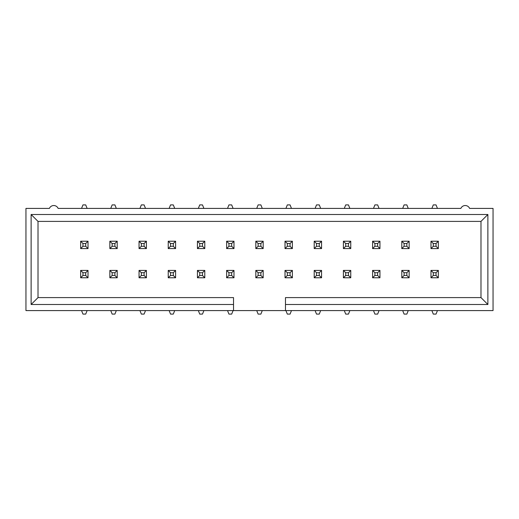 <?xml version="1.0" encoding="UTF-8"?>
<svg xmlns="http://www.w3.org/2000/svg" width="519" height="519" viewBox="0 0 519 519"><rect width="100%" height="100%" fill="white"/><g stroke="black" fill="none" stroke-linecap="round" stroke-linejoin="round"><path stroke-width="0.78" d="M87.121 208.411L85.719 204.908L82.956 204.908L81.554 208.411M88.016 248.582L85.719 246.285L85.719 243.521L82.956 243.521L82.956 246.285L80.659 248.582L80.659 241.225L88.016 241.225L88.016 248.582L80.659 248.582M82.956 246.285L85.719 246.285M85.719 243.521L88.016 241.225M82.956 243.521L80.659 241.225M81.554 310.589L82.956 314.092L85.719 314.092L87.121 310.589M80.659 270.418L82.956 272.715L82.956 275.479L85.719 275.479L85.719 272.715L88.016 270.418L88.016 277.775L80.659 277.775L80.659 270.418L88.016 270.418M85.719 272.715L82.956 272.715M82.956 275.479L80.659 277.775M85.719 275.479L88.016 277.775M110.748 310.589L112.149 314.092L114.913 314.092L116.314 310.589M109.853 270.418L112.149 272.715L112.149 275.479L114.913 275.479L114.913 272.715L117.21 270.418L117.21 277.775L109.853 277.775L109.853 270.418L117.21 270.418M114.913 272.715L112.149 272.715M112.149 275.479L109.853 277.775M114.913 275.479L117.21 277.775M139.942 310.589L141.343 314.092L144.107 314.092L145.508 310.589M139.047 270.418L141.343 272.715L141.343 275.479L144.107 275.479L144.107 272.715L146.403 270.418L146.403 277.775L139.047 277.775L139.047 270.418L146.403 270.418M144.107 272.715L141.343 272.715M141.343 275.479L139.047 277.775M144.107 275.479L146.403 277.775M116.314 208.411L114.913 204.908L112.149 204.908L110.748 208.411M117.21 248.582L114.913 246.285L114.913 243.521L112.149 243.521L112.149 246.285L109.853 248.582L109.853 241.225L117.21 241.225L117.21 248.582L109.853 248.582M112.149 246.285L114.913 246.285M114.913 243.521L117.21 241.225M112.149 243.521L109.853 241.225M145.508 208.411L144.107 204.908L141.343 204.908L139.942 208.411M146.403 248.582L144.107 246.285L144.107 243.521L141.343 243.521L141.343 246.285L139.047 248.582L139.047 241.225L146.403 241.225L146.403 248.582L139.047 248.582M141.343 246.285L144.107 246.285M144.107 243.521L146.403 241.225M141.343 243.521L139.047 241.225M169.136 310.589L170.537 314.092L173.301 314.092L174.702 310.589M168.24 270.418L170.537 272.715L170.537 275.479L173.301 275.479L173.301 272.715L175.597 270.418L175.597 277.775L168.24 277.775L168.24 270.418L175.597 270.418M173.301 272.715L170.537 272.715M170.537 275.479L168.24 277.775M173.301 275.479L175.597 277.775M174.702 208.411L173.301 204.908L170.537 204.908L169.136 208.411M175.597 248.582L173.301 246.285L173.301 243.521L170.537 243.521L170.537 246.285L168.24 248.582L168.24 241.225L175.597 241.225L175.597 248.582L168.24 248.582M170.537 246.285L173.301 246.285M173.301 243.521L175.597 241.225M170.537 243.521L168.24 241.225M198.329 310.589L199.731 314.092L202.494 314.092L203.896 310.589M197.434 270.418L199.731 272.715L199.731 275.479L202.494 275.479L202.494 272.715L204.791 270.418L204.791 277.775L197.434 277.775L197.434 270.418L204.791 270.418M202.494 272.715L199.731 272.715M199.731 275.479L197.434 277.775M202.494 275.479L204.791 277.775M203.896 208.411L202.494 204.908L199.731 204.908L198.329 208.411M204.791 248.582L202.494 246.285L202.494 243.521L199.731 243.521L199.731 246.285L197.434 248.582L197.434 241.225L204.791 241.225L204.791 248.582L197.434 248.582M199.731 246.285L202.494 246.285M202.494 243.521L204.791 241.225M199.731 243.521L197.434 241.225M227.523 310.589L228.924 314.092L231.688 314.092L233.089 310.589M226.628 270.418L228.924 272.715L228.924 275.479L231.688 275.479L231.688 272.715L233.985 270.418L233.985 277.775L226.628 277.775L226.628 270.418L233.985 270.418M231.688 272.715L228.924 272.715M228.924 275.479L226.628 277.775M231.688 275.479L233.985 277.775M256.717 310.589L258.118 314.092L260.882 314.092L262.283 310.589M255.822 270.418L258.118 272.715L258.118 275.479L260.882 275.479L260.882 272.715L263.178 270.418L263.178 277.775L255.822 277.775L255.822 270.418L263.178 270.418M260.882 272.715L258.118 272.715M258.118 275.479L255.822 277.775M260.882 275.479L263.178 277.775M233.089 208.411L231.688 204.908L228.924 204.908L227.523 208.411M233.985 248.582L231.688 246.285L231.688 243.521L228.924 243.521L228.924 246.285L226.628 248.582L226.628 241.225L233.985 241.225L233.985 248.582L226.628 248.582M228.924 246.285L231.688 246.285M231.688 243.521L233.985 241.225M228.924 243.521L226.628 241.225M262.283 208.411L260.882 204.908L258.118 204.908L256.717 208.411M263.178 248.582L260.882 246.285L260.882 243.521L258.118 243.521L258.118 246.285L255.822 248.582L255.822 241.225L263.178 241.225L263.178 248.582L255.822 248.582M258.118 246.285L260.882 246.285M260.882 243.521L263.178 241.225M258.118 243.521L255.822 241.225M285.911 310.589L287.312 314.092L290.076 314.092L291.477 310.589M285.015 270.418L287.312 272.715L287.312 275.479L290.076 275.479L290.076 272.715L292.372 270.418L292.372 277.775L285.015 277.775L285.015 270.418L292.372 270.418M290.076 272.715L287.312 272.715M287.312 275.479L285.015 277.775M290.076 275.479L292.372 277.775M291.477 208.411L290.076 204.908L287.312 204.908L285.911 208.411M292.372 248.582L290.076 246.285L290.076 243.521L287.312 243.521L287.312 246.285L285.015 248.582L285.015 241.225L292.372 241.225L292.372 248.582L285.015 248.582M287.312 246.285L290.076 246.285M290.076 243.521L292.372 241.225M287.312 243.521L285.015 241.225M315.104 310.589L316.506 314.092L319.269 314.092L320.671 310.589M314.209 270.418L316.506 272.715L316.506 275.479L319.269 275.479L319.269 272.715L321.566 270.418L321.566 277.775L314.209 277.775L314.209 270.418L321.566 270.418M319.269 272.715L316.506 272.715M316.506 275.479L314.209 277.775M319.269 275.479L321.566 277.775M344.298 310.589L345.699 314.092L348.463 314.092L349.864 310.589M343.403 270.418L345.699 272.715L345.699 275.479L348.463 275.479L348.463 272.715L350.76 270.418L350.76 277.775L343.403 277.775L343.403 270.418L350.76 270.418M348.463 272.715L345.699 272.715M345.699 275.479L343.403 277.775M348.463 275.479L350.76 277.775M320.671 208.411L319.269 204.908L316.506 204.908L315.104 208.411M321.566 248.582L319.269 246.285L319.269 243.521L316.506 243.521L316.506 246.285L314.209 248.582L314.209 241.225L321.566 241.225L321.566 248.582L314.209 248.582M316.506 246.285L319.269 246.285M319.269 243.521L321.566 241.225M316.506 243.521L314.209 241.225M349.864 208.411L348.463 204.908L345.699 204.908L344.298 208.411M350.76 248.582L348.463 246.285L348.463 243.521L345.699 243.521L345.699 246.285L343.403 248.582L343.403 241.225L350.76 241.225L350.76 248.582L343.403 248.582M345.699 246.285L348.463 246.285M348.463 243.521L350.76 241.225M345.699 243.521L343.403 241.225M373.492 310.589L374.893 314.092L377.657 314.092L379.058 310.589M372.597 270.418L374.893 272.715L374.893 275.479L377.657 275.479L377.657 272.715L379.953 270.418L379.953 277.775L372.597 277.775L372.597 270.418L379.953 270.418M377.657 272.715L374.893 272.715M374.893 275.479L372.597 277.775M377.657 275.479L379.953 277.775M402.686 310.589L404.087 314.092L406.851 314.092L408.252 310.589M401.79 270.418L404.087 272.715L404.087 275.479L406.851 275.479L406.851 272.715L409.147 270.418L409.147 277.775L401.79 277.775L401.79 270.418L409.147 270.418M406.851 272.715L404.087 272.715M404.087 275.479L401.79 277.775M406.851 275.479L409.147 277.775M379.058 208.411L377.657 204.908L374.893 204.908L373.492 208.411M379.953 248.582L377.657 246.285L377.657 243.521L374.893 243.521L374.893 246.285L372.597 248.582L372.597 241.225L379.953 241.225L379.953 248.582L372.597 248.582M374.893 246.285L377.657 246.285M377.657 243.521L379.953 241.225M374.893 243.521L372.597 241.225M408.252 208.411L406.851 204.908L404.087 204.908L402.686 208.411M409.147 248.582L406.851 246.285L406.851 243.521L404.087 243.521L404.087 246.285L401.79 248.582L401.79 241.225L409.147 241.225L409.147 248.582L401.79 248.582M404.087 246.285L406.851 246.285M406.851 243.521L409.147 241.225M404.087 243.521L401.79 241.225M431.879 310.589L433.281 314.092L436.044 314.092L437.446 310.589M430.984 270.418L433.281 272.715L433.281 275.479L436.044 275.479L436.044 272.715L438.341 270.418L438.341 277.775L430.984 277.775L430.984 270.418L438.341 270.418M436.044 272.715L433.281 272.715M433.281 275.479L430.984 277.775M436.044 275.479L438.341 277.775M437.446 208.411L436.044 204.908L433.281 204.908L431.879 208.411M438.341 248.582L436.044 246.285L436.044 243.521L433.281 243.521L433.281 246.285L430.984 248.582L430.984 241.225L438.341 241.225L438.341 248.582L430.984 248.582M433.281 246.285L436.044 246.285M436.044 243.521L438.341 241.225M433.281 243.521L430.984 241.225M285.476 310.589L493.05 310.589L493.05 208.411L469.604 208.411A4.755 4.755 0 0 0 460.866 208.411L58.134 208.411A4.755 4.755 0 0 0 49.396 208.411L25.95 208.411L25.95 310.589L233.524 310.589L233.524 297.601L38.017 297.601L38.017 221.399L480.983 221.399L480.983 297.601L285.476 297.601L285.476 310.589L233.524 310.589M233.524 304.497L31.121 304.497L31.121 214.503L487.879 214.503L487.879 304.497L285.476 304.497M31.121 304.497L38.017 297.601M31.121 214.503L38.017 221.399M487.879 214.503L480.983 221.399M487.879 304.497L480.983 297.601"/></g></svg>
